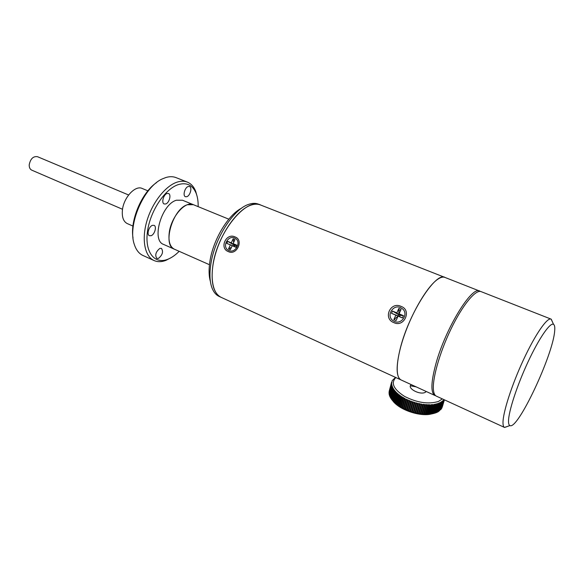 <?xml version="1.0" encoding="UTF-8"?>
<svg xmlns="http://www.w3.org/2000/svg" width="584" height="584" viewBox="0 0 584 584"><rect width="100%" height="100%" fill="white"/><g stroke="black" fill="none" stroke-linecap="round" stroke-linejoin="round"><path stroke-width="0.88" d="M210.393 281.488C208.846 276.093 208.678 269.436 209.89 261.508C213.007 239.98 228.176 214.715 241.557 208.211M260.223 204.86L258.603 204.225C255.697 203.013 252.361 203.071 248.594 204.393C233.512 209.036 214.467 238.732 210.831 264.194C209.298 274.356 209.78 282.503 212.284 288.642C213.875 292.38 216.08 294.942 218.912 296.322L219.314 296.504M444.745 277.349L260.676 205.035C246.397 196.991 217.452 232.198 212.926 265.121C210.634 282.284 213.306 292.993 220.942 297.249L221.336 297.431M228.819 219.183L193.421 204.699C185.464 200.407 170.988 216.949 169.214 232.87C168.28 241.389 169.966 246.813 174.266 249.149L163.71 244.477M127.378 223.628L127.181 223.541C123.428 221.54 121.83 217.138 122.399 210.328C123.48 197.662 135.335 184.858 142.277 188.508L147.891 190.829M198.158 206.641C198.268 201.473 197.582 196.991 196.1 193.194C192.683 185.128 186.829 182.237 178.551 184.529C165.133 188.596 150.095 211.087 147.46 231.6C144.635 252.186 154.541 264.567 167.593 259.347L168.338 259.048C172.01 257.478 175.623 254.901 179.171 251.317M171.2 257.617L165.856 260.398C161.425 262.07 157.424 262.085 153.855 260.449C144.722 256.23 141.438 239.433 146.905 220.934C152.315 202.444 165.586 185.705 177.266 182.084C181.091 180.894 184.529 180.93 187.581 182.201C191.18 183.763 193.873 186.778 195.662 191.238L197.158 196.509M151.11 235.702L149.438 235.717C146.496 234.68 148.869 226.417 152.424 225.351L154.052 225.344C156.994 226.395 154.658 234.586 151.11 235.702M165.688 203.984L164.184 203.977C161.162 202.977 163.513 194.414 167.075 193.487L168.535 193.501C171.557 194.516 169.236 203.006 165.688 203.984M187.136 182.018L176.273 177.711C173.178 176.426 169.696 176.368 165.841 177.529L162.68 178.762C143.905 186.493 127.232 225.19 134.349 244.506C136.094 249.894 138.912 253.529 142.788 255.405L143.19 255.588M186.778 196.72L185.42 196.713C182.537 195.793 184.843 187.362 188.231 186.493L189.552 186.5C192.435 187.435 190.158 195.793 186.778 196.72M158.505 258.369L156.833 258.42C154.767 255.15 155.76 251.821 159.819 248.419L161.44 248.382C163.52 251.624 162.542 254.952 158.505 258.369M193.421 204.699L187.384 204.743C172.711 208.853 162.162 245.112 174.266 249.149L209.459 264.713M193.18 204.604L182.507 200.239L176.397 200.232C161.593 204.218 151.212 240.258 163.483 244.382M133.042 238.046C129.874 220.526 141.766 192.479 156.578 182.58M128.604 194.983L37.471 156.695C33.215 156.096 30.463 158.782 29.222 164.746C29.127 167.433 29.952 169.221 31.689 170.119L31.777 170.156M480.355 291.431L479.807 291.124C472.149 285.24 445.65 328.047 435.956 363.591C430.97 382.06 430.598 392.674 434.846 395.448L435.693 395.74M401.171 379.987L400.909 379.87C396.054 376.833 395.886 366.175 400.405 347.896C409.201 312.739 436.197 271.188 445.044 277.466C443.074 276.612 440.519 277.291 437.387 279.517C427.7 286.335 413.457 309.797 404.88 333.668C396.251 357.561 394.894 377.074 400.909 379.87L401.171 379.987M260.676 205.035C257.624 203.772 254.106 203.904 250.12 205.437C237.768 210.138 222.84 230.227 216.058 251.989C209.211 273.757 211.685 292.956 220.942 297.249L218.912 296.322M393.857 322.623C382.651 318.572 390.448 301.11 401.106 306.403C412.07 310.097 404.201 327.828 393.857 322.623M400.5 310.666L398.85 310.352M228.373 251.616C218.978 248.273 226.183 232.454 235.067 236.936C244.017 239.871 236.746 255.901 228.373 251.616M234.381 240.878L233.432 240.863M394.368 321.426C401.573 324.952 408.778 313.98 402.588 308.885L400.551 307.586C392.959 303.987 385.973 315.878 392.908 320.587L394.368 321.426M398.836 308.462L398.879 314.856L396.857 312.893L398.836 308.462L401.062 309.396L399.076 313.834L399.989 315.323L399.485 316.448L398.062 316.112L396.083 320.55L393.864 319.601L397.981 316.302M399.076 313.834L403.442 315.681L399.989 315.323M403.442 315.681L402.427 317.959L398.376 315.981L398.879 314.856L392.528 311.068L396.857 312.893M402.427 317.959L398.062 316.112M398.186 316.141L391.514 313.331L398.376 315.981M393.864 319.601L395.842 315.163M391.514 313.331L392.528 311.068M235.345 238.403L234.593 238.009C227.906 234.834 221.752 246.937 228.359 250.281L228.884 250.543C235.432 253.748 241.725 241.937 235.345 238.403L235.702 238.615M233.987 244.462L234.074 245.039L231.293 242.864L233.118 238.849L233.673 242.433M233.118 238.849L234.958 239.623L233.126 243.637L234.987 245.426L234.527 246.448L232.191 245.696L230.359 249.711L228.526 248.93L231.468 247.266M233.126 243.637L236.724 245.156L234.987 245.426M236.724 245.156L235.783 247.222L233.607 246.061L234.074 245.039L227.716 241.353L231.293 242.864M235.783 247.222L232.191 245.696M233.505 246.119L226.782 243.404L233.607 246.061M228.526 248.93L230.352 244.915M226.782 243.404L227.716 241.353M228.359 250.281L229.454 250.857M554.669 330.96C555.026 327.237 554.647 325.032 553.537 324.346C550.186 322.164 539.141 338.026 528.097 361.744C517.037 385.411 508.496 411.647 508.518 421.174C508.511 423.685 508.971 425.152 509.912 425.568C517.606 430.503 553.106 354.897 554.669 330.96M508.102 426.218L504.459 427.408C503.51 426.897 503.021 425.364 502.999 422.801C502.839 412.706 511.796 384.805 523.607 359.496C535.411 334.143 547.339 317.061 551.121 319.134L552.559 322.156M550.931 319.061L481.223 291.679C475.836 289 462.659 304.782 450.987 329.048C439.292 353.254 431.78 380.593 433.569 391.068C434 393.726 434.89 395.397 436.233 396.083L436.46 396.193M433.992 413.392L429.663 414.363C417.64 416.173 399.054 409.318 392.864 400.952M390.127 394.426L390.243 393.039M390.477 392.134L391.068 390.886M435.131 413.041L436.277 412.64L438.942 403.559L437.861 403.376L437.788 403.96L436.664 403.726L436.555 404.303L435.387 404.019L435.248 404.588L434.043 404.259L433.875 404.814L433.043 404.916L432.627 404.427L432.43 404.982L431.16 404.544L430.926 405.084L430.028 405.114L429.634 404.595L429.364 405.121L428.057 404.581L427.765 405.099L426.444 404.508L426.116 405.011L424.794 404.376L424.444 404.858L423.123 404.179L422.736 404.646L421.743 404.493L421.429 403.916L421.02 404.369L419.721 403.602L418.283 403.814L418.005 403.223L417.545 403.646L416.297 402.792L415.815 403.194L414.596 402.303L414.092 402.69L412.91 401.77L411.413 401.785L411.245 401.179L409.756 401.15L409.618 400.536L408.128 400.463L408.026 399.858L406.552 399.741L406.471 399.135L405.902 399.419L405.019 398.974L404.975 398.368L403.544 398.171L403.537 397.573L402.135 397.339L402.157 396.74L401.558 396.974L400.843 395.886L400.244 396.098L399.602 395.003L398.332 394.667L398.449 394.098L397.222 393.74L397.368 393.178L396.2 392.791L396.383 392.244L395.799 392.39L395.477 391.295L394.434 390.871L394.674 390.346L393.696 389.908L393.966 389.397L393.054 388.951L393.361 388.448L392.521 387.995L392.849 387.506L392.324 387.594L392.441 386.579L391.762 386.112L392.141 385.659L391.536 385.192L391.944 384.754L391.477 384.812L392.171 380.651L395.529 377.403M393.696 389.908L391.28 398.967L392.477 400.5L395.828 403.807L400.872 407.311L411.859 412.07L418.655 413.684L425.254 414.333L429.809 414.166L435.131 413.056L437.788 403.96M393.054 388.951L390.652 397.989L391.287 398.93M392.521 387.995L390.119 397.025L390.667 397.93M392.09 387.046L389.696 396.069L390.141 396.938M391.762 386.112L389.367 395.12L389.725 395.952M391.536 385.192L389.156 394.193L389.411 394.974M391.426 384.294L389.2 394.01M391.411 383.418L389.105 393.061M391.506 382.571L389.105 392.127M389.302 390.82L389.221 391.214M395.864 377.556C390.645 382.965 393.514 389.229 404.478 396.346C417.071 402.748 428.379 404.456 438.394 401.478L442.358 398.901M443.774 399.551L443.322 400.763L442.548 400.814L442.643 401.42L441.796 401.427L441.854 402.026L440.949 401.989L440.978 402.588L440.007 402.507L439.402 403.369L438.978 402.967L438.942 403.559M410.435 385.812L416.085 386.834M426.356 391.557L424.918 392.521C419.042 395.127 406.362 387.71 411.333 384.659M396.551 404.296L399.011 395.2M398.332 394.667L395.872 403.763M398.449 394.098L395.828 403.807M395.397 403.369L397.85 394.28M397.222 393.74L394.777 402.829M397.368 393.178L394.755 402.872M394.339 402.427L396.777 393.339M396.2 392.791L393.762 401.872M393.361 401.464L395.799 392.39M395.273 391.835L392.842 400.909M392.477 400.5L394.908 391.433M394.434 390.871L392.01 399.938M391.689 399.529L394.112 390.47M391.003 398.551L393.412 389.506M390.411 397.58L392.82 388.543M389.929 396.616L392.324 387.594M389.543 395.667L391.937 386.652M389.265 394.726L391.652 385.717M389.09 393.806L391.477 384.812M389.024 392.908L391.404 383.922M389.068 392.032L391.441 383.06M389.207 391.185L391.579 382.221M391.981 386.644L391.857 387.126M442.358 406.734L444.395 399.836L442.358 406.734M444.314 399.799L441.891 408.012L444.373 399.821M444.139 399.719L441.453 408.778L444.249 399.77M443.577 400.471L440.913 409.501L443.906 400.062M442.942 401.15L440.657 409.8L443.322 400.763M442.197 401.777L439.533 410.829L442.643 401.42M441.358 402.361L438.694 411.421L441.854 402.026M440.424 402.894L437.759 411.961L438.314 411.654L440.978 402.588M437.358 412.121L437.759 411.961M439.402 403.369L436.737 412.45L437.336 412.173L440 403.099M436.284 412.611L436.737 412.45M438.285 403.799L435.62 412.888M437.087 404.164L434.43 413.26M433.905 413.406L436.555 404.303M435.81 404.478L433.153 413.581M432.598 413.698L435.248 404.588M434.459 404.727L431.81 413.837M434.043 404.259L431.211 413.983M431.226 413.932L433.875 404.814M433.043 404.916L430.401 414.034M432.627 404.427L429.809 414.166M429.787 414.1L432.43 404.982M431.561 405.048L428.926 414.173M431.16 404.544L428.342 414.282M428.284 414.209L430.926 405.084M430.028 405.114L427.393 414.239M429.634 404.595L426.824 414.341M426.736 414.253L429.364 405.121M428.444 405.114L425.816 414.246M428.057 404.581L425.254 414.333M425.137 414.231L427.765 405.099M426.816 405.055L424.196 414.195M426.444 404.508L423.648 414.26M423.502 414.151L426.116 405.011M425.152 404.931L422.539 414.071M424.794 404.376L422.006 414.129M421.831 413.998L424.444 404.858M423.458 404.741L420.852 413.888M423.123 404.179L420.341 413.939M420.137 413.793L422.736 404.646M421.743 404.493L419.144 413.64M421.429 403.916L418.655 413.684M418.421 413.516L421.02 404.369M420.013 404.186L417.429 413.333M419.721 403.602L416.961 413.363M416.699 413.187L419.283 404.033M418.283 403.814L415.699 412.968M418.005 403.223L415.253 412.99M414.969 412.793L417.545 403.646M416.545 403.391L413.976 412.538M416.297 402.792L413.552 412.559M413.246 412.341L415.815 403.194M414.815 402.909L412.253 412.056M414.596 402.303L411.859 412.07M411.537 411.837L414.092 402.69M413.107 402.369L410.552 411.516M412.91 401.77L410.187 411.53M409.844 411.275L412.392 402.128M411.413 401.785L408.873 410.932M411.245 401.179L408.537 410.939M408.172 410.669L410.713 401.522M409.756 401.15L407.223 410.289M409.618 400.536L406.917 410.296M406.537 410.004L409.063 400.865M408.128 400.463L405.61 409.603M408.026 399.858L405.332 409.61M404.938 409.304L407.457 400.164M406.552 399.741L404.04 408.873M406.471 399.135L403.792 408.88M403.391 408.552L405.902 399.419M405.019 398.974L402.515 408.106M404.975 398.368L402.303 408.114M401.894 407.771L404.391 398.638M403.544 398.171L401.055 407.296M403.537 397.573L400.872 407.311M400.456 406.946L402.945 397.821M402.135 397.339L399.653 406.457M402.157 396.74L399.507 406.471M399.084 406.092L401.558 396.974M400.792 396.47L398.317 405.581M400.843 395.886L398.2 405.61M397.777 405.208L400.244 396.098M399.522 395.58L397.054 404.683M399.602 395.003L396.974 404.719M132.94 226.066L127.181 223.541M196.1 193.194L195.662 191.238M153.855 260.449L142.788 255.405M167.593 259.347L165.856 260.398M31.689 170.119L122.538 209.284M434.846 395.448L220.942 297.249M479.544 291.022L445.044 277.466M402.96 309.148L402.588 308.885M553.537 324.346L551.252 319.207M504.459 427.408L436.233 396.083M509.912 425.568L504.598 427.473M429.663 414.363L430.846 413.983"/></g></svg>
